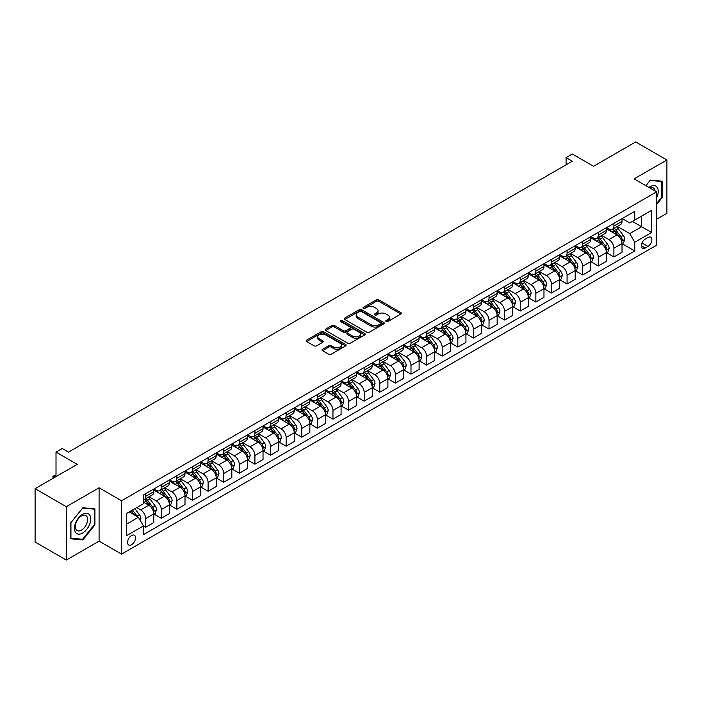 <?xml version="1.0" encoding="UTF-8"?>
<svg xmlns="http://www.w3.org/2000/svg" width="702" height="702" viewBox="0 0 702 702"><rect width="100%" height="100%" fill="white"/><g stroke="black" fill="none" stroke-linecap="round" stroke-linejoin="round"><path stroke-width="1.05" d="M386.118 321.534A1.211 0.702 0 0 0 387.837 321.534L400.86 314.022A1.737 1 0 0 0 401.368 313.311A1.737 1 0 0 0 400.86 312.601L378.799 299.868A1.737 1 0 0 0 376.351 299.868L363.329 307.388A1.211 0.702 0 0 0 362.969 307.88A1.211 0.702 0 0 0 363.329 308.371A1.211 0.702 0 0 0 365.04 308.371L366.725 307.406A5.546 3.203 0 0 1 374.57 307.406L376.412 308.468A5.546 3.203 0 0 1 378.036 310.732A5.546 3.203 0 0 1 376.412 312.995L374.719 313.969A1.211 0.702 0 0 0 374.368 314.461A1.211 0.702 0 0 0 374.719 314.952A1.211 0.702 0 0 0 376.439 314.952L378.124 313.987A5.546 3.203 0 0 1 385.968 313.987L387.802 315.04A5.546 3.203 0 0 1 389.435 317.313A5.546 3.203 0 0 1 387.802 319.577L386.118 320.542A1.211 0.702 0 0 0 385.767 321.042A1.211 0.702 0 0 0 386.118 321.534L386.118 320.542M131.555 544.734A5.651 3.264 120 0 0 135.249 539.759A5.651 3.264 120 0 0 134.38 535.231A5.651 3.264 120 0 0 131.555 535.512A5.651 3.264 120 0 0 127.861 540.487A5.651 3.264 120 0 0 128.729 545.015A5.651 3.264 120 0 0 131.555 544.734M322.543 349.254A1.737 1 0 0 0 322.034 349.965A1.737 1 0 0 0 322.543 350.675L328.729 354.247A1.737 1 0 0 0 331.186 354.247L345.647 345.893A1.737 1 0 0 0 346.156 345.191A1.737 1 0 0 0 345.647 344.48L323.587 331.748A1.737 1 0 0 0 321.13 331.748L306.669 340.093A1.737 1 0 0 0 306.16 340.803A1.737 1 0 0 0 306.669 341.505L314.145 345.823A1.737 1 0 0 0 316.602 345.823L322.788 342.251A1.737 1 0 0 0 323.297 341.541A1.737 1 0 0 0 322.788 340.839L319.077 338.697A4.633 2.676 0 0 1 317.725 336.802A4.633 2.676 0 0 1 320.586 334.327A4.633 2.676 0 0 1 325.64 334.907L340.163 343.296A4.633 2.676 0 0 1 341.523 345.191A4.633 2.676 0 0 1 338.654 347.657A4.633 2.676 0 0 1 333.608 347.078L331.186 345.682A1.737 1 0 0 0 328.729 345.682L322.543 349.254L322.543 350.675M656.598 219.261L666.9 213.311L666.9 159.968L635.687 141.944L593.541 166.277L572.314 154.019L566.075 157.625L572.314 161.223L68.498 452.106L62.259 448.499L56.011 452.106L56.011 476.614M66.313 506.712L66.313 560.056L99.087 541.137L99.087 487.785L66.313 506.712L35.1 488.689L77.238 464.355L56.011 452.106M99.087 487.785L121.569 500.763L656.598 191.865L656.598 245.209L121.569 554.106L121.569 500.763M666.9 159.968L634.125 178.887L656.598 191.865M366.848 332.239A1.737 1 0 0 0 369.296 332.239L383.766 323.885A1.737 1 0 0 0 384.266 323.183A1.737 1 0 0 0 383.766 322.472L361.705 309.74A1.737 1 0 0 0 359.248 309.74L344.787 318.085A1.737 1 0 0 0 344.278 318.796A1.737 1 0 0 0 344.787 319.498L366.848 332.239M341.04 321.797A1.211 0.702 0 0 1 342.278 321.972L364.68 334.907L350.245 343.243A1.737 1 0 0 1 347.788 343.243L325.728 330.502L325.728 329.089A1.737 1 0 0 0 325.219 329.8A1.737 1 0 0 0 325.728 330.502M325.728 329.089L331.923 325.517A1.737 1 0 0 1 334.371 325.517L343.313 330.686A1.737 1 0 0 0 345.77 330.686L349.877 328.308A1.737 1 0 0 0 350.386 327.606A1.737 1 0 0 0 349.877 326.895L340.558 321.516A1.211 0.702 0 0 1 340.207 321.025A1.211 0.702 0 0 1 340.953 320.375A1.211 0.702 0 0 1 342.278 320.524L364.707 333.476A1.737 1 0 0 1 365.215 334.187A1.737 1 0 0 1 364.707 334.889L364.707 333.476M66.313 560.056L35.1 542.032L35.1 488.689M647.981 237.495L645.235 239.084A5.476 3.159 120 0 0 641.663 243.91A5.476 3.159 120 0 0 642.497 248.297A5.476 3.159 120 0 0 645.235 248.025L647.981 246.437A5.476 3.159 120 0 0 651.561 241.611A5.476 3.159 120 0 0 650.719 237.223A5.476 3.159 120 0 0 647.981 237.495M622.2 218.576L629.755 222.938L634.748 220.051L634.748 211.328L143.419 494.998L143.419 503.72L126.562 513.452L126.562 535.652L143.419 525.921L143.419 534.643L634.748 250.974L634.748 242.251L629.755 233.608L617.339 226.439M634.748 220.051L651.605 210.319L651.605 232.52L634.748 242.251M99.087 541.137L121.569 554.106M566.075 157.625L566.075 164.83M632.379 221.42L641.619 226.755L641.619 216.084L651.605 210.319M629.755 233.608L641.619 226.755L651.605 232.52M126.562 524.122L138.426 517.269L129.186 511.933M143.419 525.991L145.665 527.29L145.665 518.567A7.064 4.08 -120 0 0 140.672 509.915L136.671 507.607M145.665 527.29L153.782 522.604L153.782 513.882A7.064 4.08 -120 0 0 148.789 505.229L143.419 502.132M153.966 514.066L161.276 518.278L161.276 509.555A7.064 4.08 -120 0 0 156.274 500.903L149.105 496.77M161.276 518.278L169.393 513.592L169.393 504.87A7.064 4.08 -120 0 0 164.391 496.217L153.782 490.093M169.577 505.054L176.878 509.266L176.878 500.544A7.064 4.08 -120 0 0 171.885 491.9L164.716 487.758M176.878 509.266L184.995 504.58L184.995 495.858A7.064 4.08 -120 0 0 180.002 487.214L169.393 481.081M185.188 496.042L192.488 500.263L192.488 491.54A7.064 4.08 -120 0 0 187.495 482.888L180.326 478.746M192.488 500.263L200.605 495.577L200.605 486.855A7.064 4.08 -120 0 0 195.612 478.202L184.995 472.069M200.79 487.03L208.099 491.251L208.099 482.528A7.064 4.08 -120 0 0 203.097 473.876L195.928 469.735M208.099 491.251L216.216 486.565L216.216 477.843A7.064 4.08 -120 0 0 211.214 469.19L200.605 463.066M216.4 478.018L223.701 482.239L223.701 473.517A7.064 4.08 -120 0 0 218.708 464.864L211.539 460.723M223.701 482.239L231.818 477.553L231.818 468.831A7.064 4.08 -120 0 0 226.825 460.179L216.216 454.054M232.011 469.006L239.312 473.227L239.312 464.505A7.064 4.08 -120 0 0 234.319 455.852L227.15 451.711M239.312 473.227L247.429 468.541L247.429 459.819A7.064 4.08 -120 0 0 242.436 451.167L231.818 445.042M247.613 459.994L254.923 464.215L254.923 455.493A7.064 4.08 -120 0 0 249.921 446.841L242.752 442.699M254.923 464.215L263.031 459.529L263.031 450.807A7.064 4.08 -120 0 0 258.038 442.155L247.429 436.03M263.224 450.982L270.524 455.203L270.524 446.481A7.064 4.08 -120 0 0 265.531 437.829L258.362 433.687M270.524 455.203L278.641 450.517L278.641 441.795A7.064 4.08 -120 0 0 273.648 433.143L263.031 427.018M278.826 441.979L286.135 446.191L286.135 437.469A7.064 4.08 -120 0 0 281.142 428.817L273.973 424.675M286.135 446.191L294.252 441.505L294.252 432.783A7.064 4.08 -120 0 0 289.259 424.131L278.641 418.006M294.436 432.967L301.746 437.179L301.746 428.457A7.064 4.08 -120 0 0 296.744 419.805L289.575 415.672M301.746 437.179L309.854 432.493L309.854 423.771A7.064 4.08 -120 0 0 304.861 415.119L294.252 408.994M310.047 423.955L317.348 428.167L317.348 419.445A7.064 4.08 -120 0 0 312.355 410.802L305.186 406.66M317.348 428.167L325.465 423.481L325.465 414.759A7.064 4.08 -120 0 0 320.472 406.116L309.854 399.982M325.649 414.943L332.959 419.155L332.959 410.433A7.064 4.08 -120 0 0 327.966 401.79L320.788 397.648M332.959 419.155L341.075 414.478L341.075 405.747A7.064 4.08 -120 0 0 336.082 397.104L325.465 390.97M341.26 405.931L348.569 410.152L348.569 401.43A7.064 4.08 -120 0 0 343.568 392.778L336.398 388.636M348.569 410.152L356.677 405.466L356.677 396.744A7.064 4.08 -120 0 0 351.684 388.092L341.075 381.958M356.87 396.92L364.171 401.14L364.171 392.418A7.064 4.08 -120 0 0 359.178 383.766L352.009 379.624M364.171 401.14L372.288 396.454L372.288 387.732A7.064 4.08 -120 0 0 367.295 379.08L356.677 372.955M372.472 387.908L379.782 392.128L379.782 383.406A7.064 4.08 -120 0 0 374.789 374.754L367.611 370.612M379.782 392.128L387.899 387.443L387.899 378.72A7.064 4.08 -120 0 0 382.906 370.068L372.288 363.943M388.083 378.896L395.384 383.116L395.384 374.394A7.064 4.08 -120 0 0 390.391 365.742L383.222 361.6M395.384 383.116L403.501 378.431L403.501 369.708A7.064 4.08 -120 0 0 398.508 361.056L387.899 354.931M403.694 369.884L410.995 374.105L410.995 365.382A7.064 4.08 -120 0 0 406.002 356.73L398.833 352.588M410.995 374.105L419.112 369.419L419.112 360.696A7.064 4.08 -120 0 0 414.119 352.044L403.501 345.919M419.296 360.881L426.605 365.093L426.605 356.37A7.064 4.08 -120 0 0 421.612 347.718L414.434 343.576M426.605 365.093L434.722 360.407L434.722 351.684A7.064 4.08 -120 0 0 429.729 343.032L419.112 336.907M434.907 351.869L442.207 356.081L442.207 347.358A7.064 4.08 -120 0 0 437.214 338.706L430.045 334.573M442.207 356.081L450.324 351.395L450.324 342.673A7.064 4.08 -120 0 0 445.331 334.02L434.722 327.895M450.517 342.857L457.818 347.069L457.818 338.346A7.064 4.08 -120 0 0 452.825 329.694L445.656 325.561M457.818 347.069L465.935 342.383L465.935 333.661A7.064 4.08 -120 0 0 460.942 325.008L450.324 318.883M466.119 333.845L473.429 338.057L473.429 329.335A7.064 4.08 -120 0 0 468.436 320.691L461.258 316.549M473.429 338.057L481.546 333.371L481.546 324.649A7.064 4.08 -120 0 0 476.553 316.005L465.935 309.872M481.73 324.833L489.031 329.054L489.031 320.323A7.064 4.08 -120 0 0 484.038 311.679L476.869 307.537M489.031 329.054L497.148 324.368L497.148 315.637A7.064 4.08 -120 0 0 492.155 306.993L481.546 300.86M497.341 315.821L504.641 320.042L504.641 311.319A7.064 4.08 -120 0 0 499.648 302.667L492.479 298.525M504.641 320.042L512.758 315.356L512.758 306.634A7.064 4.08 -120 0 0 507.765 297.981L497.148 291.848M512.943 306.809L520.252 311.03L520.252 302.308A7.064 4.08 -120 0 0 515.259 293.655L508.081 289.514M520.252 311.03L528.369 306.344L528.369 297.622A7.064 4.08 -120 0 0 523.367 288.97L512.758 282.845M528.553 297.797L535.854 302.018L535.854 293.296A7.064 4.08 -120 0 0 530.861 284.643L523.692 280.502M535.854 302.018L543.971 297.332L543.971 288.61A7.064 4.08 -120 0 0 538.978 279.958L528.369 273.833M544.164 288.785L551.465 293.006L551.465 284.284A7.064 4.08 -120 0 0 546.472 275.632L539.303 271.49M551.465 293.006L559.582 288.32L559.582 279.598A7.064 4.08 -120 0 0 554.589 270.946L543.971 264.821M559.766 279.773L567.076 283.994L567.076 275.272A7.064 4.08 -120 0 0 562.083 266.62L554.905 262.478M567.076 283.994L575.192 279.308L575.192 270.586A7.064 4.08 -120 0 0 570.191 261.934L559.582 255.809M575.377 270.77L582.678 274.982L582.678 266.26A7.064 4.08 -120 0 0 577.685 257.608L570.515 253.466M582.678 274.982L590.794 270.296L590.794 261.574A7.064 4.08 -120 0 0 585.801 252.922L575.192 246.797M590.987 261.758L598.288 265.97L598.288 257.248A7.064 4.08 -120 0 0 593.295 248.596L586.126 244.463M598.288 265.97L606.405 261.284L606.405 252.562A7.064 4.08 -120 0 0 601.412 243.91L590.794 237.785M606.589 252.746L613.899 256.958L613.899 248.236A7.064 4.08 -120 0 0 608.906 239.584L601.728 235.451M613.899 256.958L622.016 252.272L622.016 243.55A7.064 4.08 -120 0 0 617.014 234.898L606.405 228.773M606.589 227.588L608.906 228.922A7.064 4.08 -120 0 0 612.434 229.264A7.064 4.08 -120 0 0 613.899 226.035L613.899 223.368M590.987 236.592L593.295 237.925A7.064 4.08 -120 0 0 596.823 238.276A7.064 4.08 -120 0 0 598.288 235.047L598.288 232.38M575.377 245.603L577.685 246.937A7.064 4.08 -120 0 0 581.221 247.288A7.064 4.08 -120 0 0 582.678 244.059L582.678 241.391M559.766 254.615L562.083 255.949A7.064 4.08 -120 0 0 565.61 256.3A7.064 4.08 -120 0 0 567.076 253.071L567.076 250.403M544.164 263.627L546.472 264.961A7.064 4.08 -120 0 0 549.999 265.312A7.064 4.08 -120 0 0 551.465 262.083L551.465 259.415M528.553 272.639L530.861 273.973A7.064 4.08 -120 0 0 534.397 274.324A7.064 4.08 -120 0 0 535.854 271.086L535.854 268.418M512.943 281.651L515.259 282.985A7.064 4.08 -120 0 0 518.787 283.336A7.064 4.08 -120 0 0 520.252 280.098L520.252 277.43M497.341 290.663L499.648 291.997A7.064 4.08 -120 0 0 503.176 292.348A7.064 4.08 -120 0 0 504.641 289.11L504.641 286.442M481.73 299.675L484.038 301.009A7.064 4.08 -120 0 0 487.574 301.36A7.064 4.08 -120 0 0 489.031 298.122L489.031 295.454M466.119 308.687L468.436 310.021A7.064 4.08 -120 0 0 471.963 310.372A7.064 4.08 -120 0 0 473.429 307.134L473.429 304.466M450.517 317.699L452.825 319.033A7.064 4.08 -120 0 0 456.353 319.375A7.064 4.08 -120 0 0 457.818 316.146L457.818 313.478M434.907 326.702L437.214 328.036A7.064 4.08 -120 0 0 440.751 328.387A7.064 4.08 -120 0 0 442.207 325.158L442.207 322.49M419.296 335.714L421.612 337.048A7.064 4.08 -120 0 0 425.14 337.399A7.064 4.08 -120 0 0 426.605 334.17L426.605 331.502M403.694 344.726L406.002 346.06A7.064 4.08 -120 0 0 409.529 346.411A7.064 4.08 -120 0 0 410.995 343.181L410.995 340.514M388.083 353.738L390.391 355.072A7.064 4.08 -120 0 0 393.927 355.423A7.064 4.08 -120 0 0 395.384 352.193L395.384 349.526M372.472 362.75L374.789 364.084A7.064 4.08 -120 0 0 378.317 364.435A7.064 4.08 -120 0 0 379.782 361.197L379.782 358.529M356.87 371.762L359.178 373.095A7.064 4.08 -120 0 0 362.706 373.446A7.064 4.08 -120 0 0 364.171 370.208L364.171 367.541M341.26 380.774L343.568 382.107A7.064 4.08 -120 0 0 347.104 382.458A7.064 4.08 -120 0 0 348.569 379.22L348.569 376.553M325.649 389.785L327.966 391.119A7.064 4.08 -120 0 0 331.493 391.47A7.064 4.08 -120 0 0 332.959 388.232L332.959 385.565M310.047 398.797L312.355 400.131A7.064 4.08 -120 0 0 315.891 400.482A7.064 4.08 -120 0 0 317.348 397.244L317.348 394.577M294.436 407.809L296.744 409.143A7.064 4.08 -120 0 0 300.28 409.485A7.064 4.08 -120 0 0 301.746 406.256L301.746 403.589M278.826 416.812L281.142 418.146A7.064 4.08 -120 0 0 284.67 418.497A7.064 4.08 -120 0 0 286.135 415.268L286.135 412.6M263.224 425.824L265.531 427.158A7.064 4.08 -120 0 0 269.068 427.509A7.064 4.08 -120 0 0 270.524 424.28L270.524 421.612M247.613 434.836L249.921 436.17A7.064 4.08 -120 0 0 253.457 436.521A7.064 4.08 -120 0 0 254.923 433.292L254.923 430.624M232.011 443.848L234.319 445.182A7.064 4.08 -120 0 0 237.846 445.533A7.064 4.08 -120 0 0 239.312 442.304L239.312 439.636M216.4 452.86L218.708 454.194A7.064 4.08 -120 0 0 222.244 454.545A7.064 4.08 -120 0 0 223.701 451.307L223.701 448.639M200.79 461.872L203.097 463.206A7.064 4.08 -120 0 0 206.634 463.557A7.064 4.08 -120 0 0 208.099 460.319L208.099 457.651M185.188 470.884L187.495 472.218A7.064 4.08 -120 0 0 191.023 472.569A7.064 4.08 -120 0 0 192.488 469.331L192.488 466.663M169.577 479.896L171.885 481.23A7.064 4.08 -120 0 0 175.421 481.581A7.064 4.08 -120 0 0 176.878 478.343L176.878 475.675M153.966 488.908L156.274 490.242A7.064 4.08 -120 0 0 159.81 490.584A7.064 4.08 -120 0 0 161.276 487.355L161.276 484.687M622.2 243.734L634.748 250.974M612.434 229.264L620.55 224.579A7.064 4.08 -120 0 0 622.016 221.349L622.016 218.682M596.823 238.276L604.94 233.59A7.064 4.08 -120 0 0 606.405 230.361L606.405 227.694M581.221 247.288L589.338 242.602A7.064 4.08 -120 0 0 590.794 239.373L590.794 236.706M565.61 256.3L573.727 251.614A7.064 4.08 -120 0 0 575.192 248.385L575.192 245.718M549.999 265.312L558.116 260.626A7.064 4.08 -120 0 0 559.582 257.397L559.582 254.729M534.397 274.324L542.514 269.638A7.064 4.08 -120 0 0 543.971 266.4L543.971 263.733M518.787 283.336L526.904 278.65A7.064 4.08 -120 0 0 528.369 275.412L528.369 272.745M503.176 292.348L511.293 287.662A7.064 4.08 -120 0 0 512.758 284.424L512.758 281.756M487.574 301.36L495.691 296.674A7.064 4.08 -120 0 0 497.148 293.436L497.148 290.768M471.963 310.372L480.08 305.686A7.064 4.08 -120 0 0 481.546 302.448L481.546 299.78M456.353 319.375L464.47 314.689A7.064 4.08 -120 0 0 465.935 311.46L465.935 308.792M440.751 328.387L448.868 323.701A7.064 4.08 -120 0 0 450.324 320.472L450.324 317.804M425.14 337.399L433.257 332.713A7.064 4.08 -120 0 0 434.722 329.484L434.722 326.816M409.529 346.411L417.646 341.725A7.064 4.08 -120 0 0 419.112 338.496L419.112 335.828M393.927 355.423L402.044 350.737A7.064 4.08 -120 0 0 403.501 347.508L403.501 344.84M378.317 364.435L386.433 359.749A7.064 4.08 -120 0 0 387.899 356.511L387.899 353.843M362.706 373.446L370.823 368.761A7.064 4.08 -120 0 0 372.288 365.523L372.288 362.855M347.104 382.458L355.221 377.773A7.064 4.08 -120 0 0 356.677 374.535L356.677 371.867M331.493 391.47L339.61 386.784A7.064 4.08 -120 0 0 341.075 383.546L341.075 380.879M315.891 400.482L323.999 395.796A7.064 4.08 -120 0 0 325.465 392.558L325.465 389.891M300.28 409.485L308.397 404.8A7.064 4.08 -120 0 0 309.854 401.57L309.854 398.903M284.67 418.497L292.787 413.811A7.064 4.08 -120 0 0 294.252 410.582L294.252 407.915M269.068 427.509L277.176 422.823A7.064 4.08 -120 0 0 278.641 419.594L278.641 416.927M253.457 436.521L261.574 431.835A7.064 4.08 -120 0 0 263.031 428.606L263.031 425.938M237.846 445.533L245.963 440.847A7.064 4.08 -120 0 0 247.429 437.618L247.429 434.95M222.244 454.545L230.353 449.859A7.064 4.08 -120 0 0 231.818 446.621L231.818 443.954M206.634 463.557L214.751 458.871A7.064 4.08 -120 0 0 216.216 455.633L216.216 452.966M191.023 472.569L199.14 467.883A7.064 4.08 -120 0 0 200.605 464.645L200.605 461.977M175.421 481.581L183.538 476.895A7.064 4.08 -120 0 0 184.995 473.657L184.995 470.989M159.81 490.584L167.927 485.898A7.064 4.08 -120 0 0 169.393 482.669L169.393 480.001M143.419 499.885A7.064 4.08 -120 0 0 144.2 499.596L152.316 494.91A7.064 4.08 -120 0 0 153.782 491.681L153.782 489.013M144.2 499.596A7.064 4.08 -120 0 0 145.665 496.367L145.665 493.699M138.426 517.269L143.419 525.921M656.598 204.493L662.407 197.271L662.407 181.204L650.359 180.124L645.893 185.679M70.814 538.82L82.862 539.899L94.91 524.912L94.91 508.845L82.862 507.765L70.814 522.753L70.814 538.82M661.784 196.902L662.407 197.271M94.287 524.543L94.91 524.912M81.59 539.162L82.862 539.899M386.609 321.709L387.802 321.016A5.546 3.203 0 0 0 389.435 318.752L389.435 317.313M378.036 310.732L378.036 312.171A5.546 3.203 0 0 1 376.412 314.435L375.21 315.128M400.86 312.601L400.86 314.022L378.799 301.307A1.737 1 0 0 0 376.351 301.307L363.812 308.547M383.74 323.903L361.705 311.179A1.737 1 0 0 0 359.248 311.179L344.814 319.515M380.695 323.675A1.211 0.702 0 0 0 381.054 323.183A1.211 0.702 0 0 0 380.695 322.683L361.337 311.504A1.211 0.702 0 0 0 359.617 311.504L357.844 312.53A5.546 3.203 0 0 0 356.212 314.794A5.546 3.203 0 0 0 357.844 317.058L371.077 324.701A5.546 3.203 0 0 0 378.922 324.701L380.695 323.675L380.695 325.123A1.211 0.702 0 0 0 381.054 324.622L381.054 323.183M356.212 314.794L356.212 316.242A5.546 3.203 0 0 0 357.844 318.506L357.844 317.058M380.695 325.123L378.922 326.14A5.546 3.203 0 0 1 371.077 326.14L357.844 318.506M325.754 330.519L331.923 326.957L331.923 325.517M350.386 327.606L350.386 329.045A1.737 1 0 0 1 349.877 329.756L345.77 332.125A1.737 1 0 0 1 343.313 332.125L334.371 326.957A1.737 1 0 0 0 331.923 326.957M352.597 336.039A4.633 2.676 0 0 0 357.651 336.627A4.633 2.676 0 0 0 360.512 334.152A4.633 2.676 0 0 0 359.161 332.257L354.045 329.299A1.737 1 0 0 0 351.588 329.299L347.481 331.669A1.737 1 0 0 0 346.972 332.379A1.737 1 0 0 0 347.481 333.09L352.597 336.039L352.597 337.486A4.633 2.676 0 0 0 357.651 338.066A4.633 2.676 0 0 0 360.512 335.591L360.512 334.152M346.972 332.379L346.972 333.819A1.737 1 0 0 0 347.481 334.529L347.481 333.09M352.597 337.486L347.481 334.529M341.523 345.191L341.523 346.63A4.633 2.676 0 0 1 338.654 349.105A4.633 2.676 0 0 1 333.608 348.525L331.186 347.121A1.737 1 0 0 0 328.729 347.121L322.569 350.684M317.725 336.802L317.725 338.241A4.633 2.676 0 0 0 319.077 340.137L319.077 338.697M322.762 342.269L319.077 340.137M345.621 345.91L323.587 333.187A1.737 1 0 0 0 321.13 333.187L306.695 341.523L306.669 340.093M622.016 243.84L623.508 242.98L624.762 239.373A4.677 2.703 -120 0 0 623.262 235.389L618.164 228.58A13.505 7.801 -120 0 0 616.689 226.807M611.617 231.783A13.505 7.801 -120 0 0 608.853 228.887M621.586 240.979L622.235 239.575A4.677 2.703 -120 0 0 620.893 236.758L615.794 229.949A13.505 7.801 -120 0 0 614.32 228.176M613.057 228.905A11.214 6.476 60 0 1 614.899 231.002L619.217 236.758M612.82 229.045A13.505 7.801 60 0 1 614.294 230.809L617.681 235.337M606.405 252.852L607.906 251.983L609.152 248.385A4.677 2.703 -120 0 0 607.66 244.401L602.553 237.583A13.505 7.801 -120 0 0 601.079 235.819M596.007 240.795A13.505 7.801 -120 0 0 593.243 237.899M605.975 249.982L606.625 248.578A4.677 2.703 -120 0 0 605.282 245.77L600.184 238.961A13.505 7.801 -120 0 0 598.709 237.188M597.455 237.917A11.214 6.476 60 0 1 599.297 240.014L603.615 245.77M597.209 238.057A13.505 7.801 60 0 1 598.683 239.821L602.079 244.349M590.794 261.864L592.295 260.995L593.541 257.397A4.677 2.703 -120 0 0 592.049 253.404L586.951 246.595A13.505 7.801 -120 0 0 585.477 244.831M580.396 249.807A13.505 7.801 -120 0 0 577.632 246.911M590.373 258.994L591.014 257.59A4.677 2.703 -120 0 0 589.68 254.782L584.573 247.964A13.505 7.801 -120 0 0 583.099 246.2M581.844 246.928A11.214 6.476 60 0 1 583.687 249.017L588.004 254.782M581.607 247.069A13.505 7.801 60 0 1 583.081 248.833L586.468 253.361M575.192 270.875L576.684 270.007L577.939 266.4A4.677 2.703 -120 0 0 576.439 262.416L571.34 255.607A13.505 7.801 -120 0 0 569.866 253.843M564.794 258.819A13.505 7.801 -120 0 0 562.03 255.923M574.762 268.006L575.412 266.602A4.677 2.703 -120 0 0 574.069 263.785L568.971 256.976A13.505 7.801 -120 0 0 567.497 255.212M566.233 255.94A11.214 6.476 60 0 1 568.076 258.029L572.393 263.794M565.996 256.081A13.505 7.801 60 0 1 567.47 257.845L570.858 262.373M559.582 279.887L561.082 279.019L562.328 275.412A4.677 2.703 -120 0 0 560.837 271.428L555.73 264.619A13.505 7.801 -120 0 0 554.255 262.855M549.183 267.831A13.505 7.801 -120 0 0 546.419 264.935M559.152 277.018L559.801 275.614A4.677 2.703 -120 0 0 558.459 272.797L553.36 265.988A13.505 7.801 -120 0 0 551.886 264.224M550.631 264.952A11.214 6.476 60 0 1 552.474 267.041L556.791 272.806M550.386 265.093A13.505 7.801 60 0 1 551.86 266.857L555.256 271.384M656.598 197.92A11.478 6.625 120 0 0 657.133 187.302A11.478 6.625 120 0 0 648.938 187.443M655.063 190.979A8.687 5.019 120 0 0 654.29 188.768A8.687 5.019 120 0 0 653.316 187.864A8.687 5.019 120 0 0 649.736 187.908M650.078 180.467L661.784 181.52L661.784 197.086L656.598 203.536M661.003 181.072L661.784 181.52M645.91 185.697L650.105 180.484M82.608 514.312A11.478 6.625 120 0 0 74.491 528.369A11.478 6.625 120 0 0 82.608 533.055A11.478 6.625 120 0 0 90.725 518.997A11.478 6.625 120 0 0 82.608 514.312M81.476 515.935A8.687 5.019 120 0 0 75.798 523.595A8.687 5.019 120 0 0 77.123 530.554A8.687 5.019 120 0 0 81.476 530.124A8.687 5.019 120 0 0 87.145 522.472A8.687 5.019 120 0 0 85.819 515.505A8.687 5.019 120 0 0 81.476 515.935M94.287 524.727L82.608 539.25L70.937 538.215L70.937 522.648L82.608 508.125L94.287 509.161L94.287 524.727M93.506 508.713L94.287 509.161M543.971 288.899L545.472 288.031L546.718 284.424A4.677 2.703 -120 0 0 545.226 280.44L540.128 273.631A13.505 7.801 -120 0 0 538.653 271.867M533.581 276.842A13.505 7.801 -120 0 0 530.809 273.947M543.55 286.03L544.19 284.626A4.677 2.703 -120 0 0 542.857 281.809L537.75 275A13.505 7.801 -120 0 0 536.275 273.236M535.021 273.964A11.214 6.476 60 0 1 536.863 276.053L541.181 281.818M534.784 274.105A13.505 7.801 60 0 1 536.258 275.868L539.645 280.396M528.369 297.911L529.861 297.043L531.116 293.436A4.677 2.703 -120 0 0 529.615 289.452L524.517 282.643A13.505 7.801 -120 0 0 523.043 280.879M517.971 285.846A13.505 7.801 -120 0 0 515.207 282.959M527.939 295.042L528.588 293.638A4.677 2.703 -120 0 0 527.246 290.821L522.148 284.012A13.505 7.801 -120 0 0 520.673 282.248M519.41 282.976A11.214 6.476 60 0 1 521.253 285.065L525.57 290.83M519.173 283.108A13.505 7.801 60 0 1 520.647 284.88L524.034 289.408M512.758 306.914L514.259 306.054L515.505 302.448A4.677 2.703 -120 0 0 514.013 298.464L508.906 291.655A13.505 7.801 -120 0 0 507.432 289.891M502.36 294.858A13.505 7.801 -120 0 0 499.596 291.962M512.328 304.054L512.978 302.65A4.677 2.703 -120 0 0 511.635 299.833L506.537 293.024A13.505 7.801 -120 0 0 505.063 291.26M503.808 291.979A11.214 6.476 60 0 1 505.651 294.077L509.968 299.842M503.562 292.12A13.505 7.801 60 0 1 505.036 293.892L508.432 298.42M497.148 315.926L498.648 315.066L499.894 311.46A4.677 2.703 -120 0 0 498.402 307.476L493.304 300.667A13.505 7.801 -120 0 0 491.83 298.903M486.758 303.869A13.505 7.801 -120 0 0 483.985 300.974M496.726 313.066L497.367 311.662A4.677 2.703 -120 0 0 496.033 308.845L490.926 302.035A13.505 7.801 -120 0 0 489.452 300.272M488.197 300.991A11.214 6.476 60 0 1 490.04 303.088L494.357 308.854M487.96 301.132A13.505 7.801 60 0 1 489.434 302.895L492.822 307.423M481.546 324.938L483.037 324.078L484.292 320.472A4.677 2.703 -120 0 0 482.792 316.488L477.693 309.679A13.505 7.801 -120 0 0 476.219 307.906M471.147 312.881A13.505 7.801 -120 0 0 468.383 309.986M481.116 322.078L481.765 320.674A4.677 2.703 -120 0 0 480.422 317.857L475.324 311.047A13.505 7.801 -120 0 0 473.85 309.284M472.595 310.003A11.214 6.476 60 0 1 474.429 312.1L478.746 317.866M472.349 310.144A13.505 7.801 60 0 1 473.824 311.907L477.22 316.435M465.935 333.95L467.435 333.09L468.682 329.484A4.677 2.703 -120 0 0 467.19 325.5L462.083 318.69A13.505 7.801 -120 0 0 460.609 316.918M455.537 321.893A13.505 7.801 -120 0 0 452.772 318.998M465.505 331.09L466.154 329.677A4.677 2.703 -120 0 0 464.812 326.869L459.713 320.059A13.505 7.801 -120 0 0 458.239 318.287M456.984 319.015A11.214 6.476 60 0 1 458.827 321.112L463.144 326.869M456.739 319.156A13.505 7.801 60 0 1 458.213 320.919L461.609 325.447M450.324 342.962L451.825 342.093L453.071 338.496A4.677 2.703 -120 0 0 451.579 334.512L446.481 327.694A13.505 7.801 -120 0 0 445.007 325.93M439.935 330.905A13.505 7.801 -120 0 0 437.162 328.01M449.903 340.093L450.544 338.689A4.677 2.703 -120 0 0 449.21 335.881L444.103 329.071A13.505 7.801 -120 0 0 442.629 327.299M441.374 328.027A11.214 6.476 60 0 1 443.216 330.124L447.534 335.881M441.137 328.167A13.505 7.801 60 0 1 442.611 329.931L445.998 334.459M434.722 351.974L436.214 351.105L437.469 347.508A4.677 2.703 -120 0 0 435.977 343.515L430.87 336.706A13.505 7.801 -120 0 0 429.396 334.942M424.324 339.917A13.505 7.801 -120 0 0 421.56 337.021M434.292 349.105L434.942 347.701A4.677 2.703 -120 0 0 433.599 344.893L428.501 338.074A13.505 7.801 -120 0 0 427.027 336.311M425.772 337.039A11.214 6.476 60 0 1 427.606 339.127L431.923 344.893M425.526 337.179A13.505 7.801 60 0 1 427 338.943L430.396 343.471M419.112 360.986L420.612 360.117L421.858 356.511A4.677 2.703 -120 0 0 420.366 352.527L415.259 345.717A13.505 7.801 -120 0 0 413.785 343.954M408.713 348.929A13.505 7.801 -120 0 0 405.949 346.033M418.682 358.117L419.331 356.713A4.677 2.703 -120 0 0 417.997 353.896L412.89 347.086A13.505 7.801 -120 0 0 411.416 345.323M410.161 346.051A11.214 6.476 60 0 1 412.004 348.139L416.321 353.905M409.915 346.191A13.505 7.801 60 0 1 411.39 347.955L414.785 352.483M403.501 369.998L405.001 369.129L406.247 365.523A4.677 2.703 -120 0 0 404.756 361.539L399.657 354.729A13.505 7.801 -120 0 0 398.183 352.966M393.111 357.941A13.505 7.801 -120 0 0 390.338 355.045M403.08 367.128L403.72 365.724A4.677 2.703 -120 0 0 402.386 362.908L397.279 356.098A13.505 7.801 -120 0 0 395.805 354.334M394.55 355.063A11.214 6.476 60 0 1 396.393 357.151L400.71 362.916M394.313 355.203A13.505 7.801 60 0 1 395.788 356.967L399.175 361.495M387.899 379.01L389.391 378.141L390.645 374.535A4.677 2.703 -120 0 0 389.154 370.551L384.047 363.741A13.505 7.801 -120 0 0 382.572 361.978M377.5 366.944A13.505 7.801 -120 0 0 374.736 364.057M387.469 376.14L388.118 374.736A4.677 2.703 -120 0 0 386.776 371.92L381.677 365.11A13.505 7.801 -120 0 0 380.203 363.346M378.948 364.075A11.214 6.476 60 0 1 380.782 366.163L385.1 371.928M378.703 364.215A13.505 7.801 60 0 1 380.177 365.979L383.573 370.507M372.288 388.022L373.789 387.153L375.035 383.546A4.677 2.703 -120 0 0 373.543 379.563L368.436 372.753A13.505 7.801 -120 0 0 366.97 370.989M361.89 375.956A13.505 7.801 -120 0 0 359.126 373.069M371.858 385.152L372.508 383.748A4.677 2.703 -120 0 0 371.174 380.932L366.067 374.122A13.505 7.801 -120 0 0 364.592 372.358M363.338 373.087A11.214 6.476 60 0 1 365.18 375.175L369.498 380.94M363.092 373.218A13.505 7.801 60 0 1 364.566 374.991L367.962 379.519M356.677 397.025L358.178 396.165L359.424 392.558A4.677 2.703 -120 0 0 357.932 388.575L352.834 381.765A13.505 7.801 -120 0 0 351.36 380.001M346.288 384.968A13.505 7.801 -120 0 0 343.515 382.072M356.256 394.164L356.906 392.76A4.677 2.703 -120 0 0 355.563 389.943L350.456 383.134A13.505 7.801 -120 0 0 348.991 381.37M347.727 382.09A11.214 6.476 60 0 1 349.57 384.187L353.887 389.952M347.49 382.23A13.505 7.801 60 0 1 348.964 384.003L352.351 388.522M341.075 406.037L342.576 405.177L343.822 401.57A4.677 2.703 -120 0 0 342.33 397.586L337.223 390.777A13.505 7.801 -120 0 0 335.749 389.013M330.677 393.98A13.505 7.801 -120 0 0 327.913 391.084M340.645 403.176L341.295 401.772A4.677 2.703 -120 0 0 339.952 398.955L334.854 392.146A13.505 7.801 -120 0 0 333.38 390.382M332.125 391.102A11.214 6.476 60 0 1 333.959 393.199L338.276 398.964M331.879 391.242A13.505 7.801 60 0 1 333.353 393.006L336.749 397.534M325.465 415.049L326.965 414.189L328.211 410.582A4.677 2.703 -120 0 0 326.72 406.598L321.621 399.789A13.505 7.801 -120 0 0 320.147 398.016M315.066 402.992A13.505 7.801 -120 0 0 312.302 400.096M325.044 412.188L325.684 410.784A4.677 2.703 -120 0 0 324.35 407.967L319.243 401.158A13.505 7.801 -120 0 0 317.769 399.394M316.514 400.114A11.214 6.476 60 0 1 318.357 402.211L322.674 407.976M316.269 400.254A13.505 7.801 60 0 1 317.743 402.018L321.139 406.546M309.854 424.061L311.355 423.201L312.601 419.594A4.677 2.703 -120 0 0 311.109 415.61L306.011 408.801A13.505 7.801 -120 0 0 304.536 407.028M299.464 412.004A13.505 7.801 -120 0 0 296.7 409.108M309.433 421.191L310.082 419.787A4.677 2.703 -120 0 0 308.74 416.979L303.641 410.17A13.505 7.801 -120 0 0 302.167 408.397M300.904 409.126A11.214 6.476 60 0 1 302.746 411.223L307.064 416.979M300.667 409.266A13.505 7.801 60 0 1 302.141 411.03L305.528 415.558M294.252 433.073L295.753 432.204L296.999 428.606A4.677 2.703 -120 0 0 295.507 424.622L290.4 417.804A13.505 7.801 -120 0 0 288.926 416.04M283.854 421.016A13.505 7.801 -120 0 0 281.09 418.12M293.822 430.203L294.471 428.799A4.677 2.703 -120 0 0 293.129 425.991L288.031 419.182A13.505 7.801 -120 0 0 286.556 417.409M285.302 418.138A11.214 6.476 60 0 1 287.136 420.235L291.453 425.991M285.056 418.278A13.505 7.801 60 0 1 286.53 420.042L289.926 424.57M278.641 442.084L280.142 441.216L281.388 437.618A4.677 2.703 -120 0 0 279.896 433.625L274.798 426.816A13.505 7.801 -120 0 0 273.324 425.052M268.243 430.028A13.505 7.801 -120 0 0 265.479 427.132M278.22 439.215L278.861 437.811A4.677 2.703 -120 0 0 277.527 435.003L272.42 428.185A13.505 7.801 -120 0 0 270.946 426.421M269.691 427.149A11.214 6.476 60 0 1 271.534 429.238L275.851 435.003M269.445 427.29A13.505 7.801 60 0 1 270.919 429.054L274.315 433.582M263.031 451.096L264.531 450.228L265.777 446.621A4.677 2.703 -120 0 0 264.285 442.637L259.187 435.828A13.505 7.801 -120 0 0 257.713 434.064M252.641 439.04A13.505 7.801 -120 0 0 249.877 436.144M262.609 448.227L263.259 446.823A4.677 2.703 -120 0 0 261.916 444.006L256.818 437.197A13.505 7.801 -120 0 0 255.344 435.433M254.08 436.161A11.214 6.476 60 0 1 255.923 438.25L260.24 444.015M253.843 436.302A13.505 7.801 60 0 1 255.317 438.066L258.705 442.593M247.429 460.108L248.929 459.24L250.175 455.633A4.677 2.703 -120 0 0 248.683 451.649L243.576 444.84A13.505 7.801 -120 0 0 242.102 443.076M237.03 448.051A13.505 7.801 -120 0 0 234.266 445.156M246.999 457.239L247.648 455.835A4.677 2.703 -120 0 0 246.305 453.018L241.207 446.209A13.505 7.801 -120 0 0 239.733 444.445M238.478 445.173A11.214 6.476 60 0 1 240.312 447.262L244.629 453.027M238.232 445.314A13.505 7.801 60 0 1 239.707 447.077L243.103 451.605M231.818 469.12L233.318 468.252L234.565 464.645A4.677 2.703 -120 0 0 233.073 460.661L227.975 453.852A13.505 7.801 -120 0 0 226.5 452.088M221.42 457.055A13.505 7.801 -120 0 0 218.655 454.168M231.397 466.251L232.037 464.847A4.677 2.703 -120 0 0 230.704 462.03L225.596 455.221A13.505 7.801 -120 0 0 224.122 453.457M222.867 454.185A11.214 6.476 60 0 1 224.71 456.274L229.027 462.039M222.631 454.326A13.505 7.801 60 0 1 224.096 456.089L227.492 460.617M216.216 478.123L217.708 477.263L218.963 473.657A4.677 2.703 -120 0 0 217.462 469.673L212.364 462.864A13.505 7.801 -120 0 0 210.89 461.1M205.818 466.067A13.505 7.801 -120 0 0 203.053 463.18M215.786 475.263L216.435 473.859A4.677 2.703 -120 0 0 215.093 471.042L209.995 464.233A13.505 7.801 -120 0 0 208.52 462.469M207.257 463.197A11.214 6.476 60 0 1 209.099 465.286L213.417 471.051M207.02 463.329A13.505 7.801 60 0 1 208.494 465.101L211.881 469.629M200.605 487.135L202.106 486.275L203.352 482.669A4.677 2.703 -120 0 0 201.86 478.685L196.753 471.876A13.505 7.801 -120 0 0 195.279 470.112M190.207 475.078A13.505 7.801 -120 0 0 187.443 472.183M200.175 484.275L200.825 482.871A4.677 2.703 -120 0 0 199.482 480.054L194.384 473.245A13.505 7.801 -120 0 0 192.91 471.481M191.655 472.2A11.214 6.476 60 0 1 193.489 474.298L197.806 480.063M191.409 472.341A13.505 7.801 60 0 1 192.883 474.104L196.279 478.632M184.995 496.147L186.495 495.287L187.741 491.681A4.677 2.703 -120 0 0 186.249 487.697L181.151 480.888A13.505 7.801 -120 0 0 179.677 479.124M174.596 484.09A13.505 7.801 -120 0 0 171.832 481.195M184.573 493.287L185.214 491.883A4.677 2.703 -120 0 0 183.88 489.066L178.773 482.256A13.505 7.801 -120 0 0 177.299 480.493M176.044 481.212A11.214 6.476 60 0 1 177.887 483.309L182.204 489.075M175.807 481.353A13.505 7.801 60 0 1 177.281 483.116L180.668 487.644M169.393 505.159L170.884 504.299L172.139 500.693A4.677 2.703 -120 0 0 170.639 496.709L165.54 489.899A13.505 7.801 -120 0 0 164.066 488.127M158.994 493.102A13.505 7.801 -120 0 0 156.23 490.207M168.963 502.299L169.612 500.895A4.677 2.703 -120 0 0 168.269 498.078L163.171 491.268A13.505 7.801 -120 0 0 161.697 489.505M160.433 490.224A11.214 6.476 60 0 1 162.276 492.321L166.593 498.078M160.196 490.365A13.505 7.801 60 0 1 161.671 492.128L165.058 496.656M153.782 514.171L155.282 513.311L156.528 509.705A4.677 2.703 -120 0 0 155.037 505.721L149.93 498.911A13.505 7.801 -120 0 0 148.455 497.139M153.352 511.302L154.001 509.898A4.677 2.703 -120 0 0 152.659 507.09L147.56 500.28A13.505 7.801 -120 0 0 146.086 498.508M144.831 499.236A11.214 6.476 60 0 1 146.665 501.333L150.983 507.09M144.586 499.376A13.505 7.801 60 0 1 146.06 501.14L149.456 505.668M140.295 520.515L140.918 518.717A4.677 2.703 -120 0 0 139.426 514.733L134.872 508.652M137.478 516.725A4.677 2.703 -120 0 0 137.057 516.102L132.502 510.021M131.327 510.696L134.6 515.066M131.002 510.889L133.775 514.592M56.011 475.245L53.58 476.649L54.765 477.334M53.062 478.316L52.896 476.254L56.011 475.035M52.896 476.254L53.58 476.649L53.58 478.018M140.672 509.915L148.789 505.229M156.274 500.903L164.391 496.217M171.885 491.9L180.002 487.214M187.495 482.888L195.612 478.202M203.097 473.876L211.214 469.19M218.708 464.864L226.825 460.179M234.319 455.852L242.436 451.167M249.921 446.841L258.038 442.155M265.531 437.829L273.648 433.143M281.142 428.817L289.259 424.131M296.744 419.805L304.861 415.119M312.355 410.802L320.472 406.116M327.966 401.79L336.082 397.104M343.568 392.778L351.684 388.092M359.178 383.766L367.295 379.08M374.789 374.754L382.906 370.068M390.391 365.742L398.508 361.056M406.002 356.73L414.119 352.044M421.612 347.718L429.729 343.032M437.214 338.706L445.331 334.02M452.825 329.694L460.942 325.008M468.436 320.691L476.553 316.005M484.038 311.679L492.155 306.993M499.648 302.667L507.765 297.981M515.259 293.655L523.367 288.97M530.861 284.643L538.978 279.958M546.472 275.632L554.589 270.946M562.083 266.62L570.191 261.934M577.685 257.608L585.801 252.922M593.295 248.596L601.412 243.91M608.906 239.584L617.014 234.898M613.899 226.035L622.016 221.349M613.899 248.236L622.016 243.55M598.288 257.248L606.405 252.562M598.288 235.047L606.405 230.361M582.678 266.26L590.794 261.574M582.678 244.059L590.794 239.373M567.076 275.272L575.192 270.586M567.076 253.071L575.192 248.385M551.465 284.284L559.582 279.598M551.465 262.083L559.582 257.397M535.854 293.296L543.971 288.61M535.854 271.086L543.971 266.4M520.252 302.308L528.369 297.622M520.252 280.098L528.369 275.412M504.641 311.319L512.758 306.634M504.641 289.11L512.758 284.424M489.031 320.323L497.148 315.637M489.031 298.122L497.148 293.436M473.429 329.335L481.546 324.649M473.429 307.134L481.546 302.448M457.818 338.346L465.935 333.661M457.818 316.146L465.935 311.46M442.207 347.358L450.324 342.673M442.207 325.158L450.324 320.472M426.605 356.37L434.722 351.684M426.605 334.17L434.722 329.484M410.995 365.382L419.112 360.696M410.995 343.181L419.112 338.496M395.384 374.394L403.501 369.708M395.384 352.193L403.501 347.508M379.782 383.406L387.899 378.72M379.782 361.197L387.899 356.511M364.171 392.418L372.288 387.732M364.171 370.208L372.288 365.523M348.569 401.43L356.677 396.744M348.569 379.22L356.677 374.535M332.959 410.433L341.075 405.747M332.959 388.232L341.075 383.546M317.348 419.445L325.465 414.759M317.348 397.244L325.465 392.558M301.746 428.457L309.854 423.771M301.746 406.256L309.854 401.57M286.135 437.469L294.252 432.783M286.135 415.268L294.252 410.582M270.524 446.481L278.641 441.795M270.524 424.28L278.641 419.594M254.923 455.493L263.031 450.807M254.923 433.292L263.031 428.606M239.312 464.505L247.429 459.819M239.312 442.304L247.429 437.618M223.701 473.517L231.818 468.831M223.701 451.307L231.818 446.621M208.099 482.528L216.216 477.843M208.099 460.319L216.216 455.633M192.488 491.54L200.605 486.855M192.488 469.331L200.605 464.645M176.878 500.544L184.995 495.858M176.878 478.343L184.995 473.657M161.276 509.555L169.393 504.87M161.276 487.355L169.393 482.669M145.665 518.567L153.782 513.882M145.665 496.367L153.782 491.681M641.997 242.98L647.981 246.437M641.365 245.788L645.235 248.025M387.802 321.016L387.802 319.577M374.719 314.952L374.719 313.969M376.412 314.435L376.412 312.995M363.329 308.371L363.329 307.388M376.351 301.307L376.351 299.868M378.799 301.307L378.799 299.868M344.787 319.498L344.787 318.085M359.248 311.179L359.248 309.74M361.705 311.179L361.705 309.74M383.766 323.885L383.766 322.472M371.077 326.14L371.077 324.701M378.922 326.14L378.922 324.701M334.371 326.957L334.371 325.517M343.313 332.125L343.313 330.686M345.77 332.125L345.77 330.686M349.877 329.756L349.877 328.308M342.278 321.972L342.278 320.524M328.729 347.121L328.729 345.682M331.186 347.121L331.186 345.682M333.608 348.525L333.608 347.078M322.788 342.251L322.788 340.839M321.13 333.187L321.13 331.748M323.587 333.187L323.587 331.748M345.647 345.893L345.647 344.48M621.665 241.234L624.727 239.461M615.794 229.949L618.164 228.58M612.109 232.072L614.294 230.809M620.893 236.758L623.262 235.389M620.524 238.583L622.235 239.575M606.054 250.245L609.117 248.473M600.184 238.961L602.553 237.583M596.507 241.084L598.683 239.821M605.282 245.77L607.66 244.401M604.913 247.595L606.625 248.578M590.443 259.257L593.515 257.485M584.573 247.964L586.951 246.595M580.896 250.096L583.081 248.833M589.68 254.782L592.049 253.404M589.303 256.607L591.014 257.59M574.841 268.261L577.904 266.497M568.971 256.976L571.34 255.607M565.285 259.099L567.47 257.845M574.069 263.785L576.439 262.416M573.701 265.619L575.412 266.602M559.231 277.272L562.293 275.509M553.36 265.988L555.73 264.619M549.684 268.111L551.86 266.857M558.459 272.797L560.837 271.428M558.09 274.631L559.801 275.614M543.62 286.284L546.691 284.521M537.75 275L540.128 273.631M534.073 277.123L536.258 275.868M542.857 281.809L545.226 280.44M542.488 283.634L544.19 284.626M528.018 295.296L531.081 293.524M522.148 284.012L524.517 282.643M518.462 286.135L520.647 284.88M527.246 290.821L529.615 289.452M526.877 292.646L528.588 293.638M512.407 304.308L515.47 302.536M506.537 293.024L508.906 291.655M502.86 295.147L505.036 293.892M511.635 299.833L514.013 298.464M511.267 301.658L512.978 302.65M496.805 313.32L499.868 311.548M490.926 302.035L493.304 300.667M487.249 304.159L489.434 302.895M496.033 308.845L498.402 307.476M495.665 310.67L497.367 311.662M481.195 322.332L484.257 320.56M475.324 311.047L477.693 309.679M471.639 313.171L473.824 311.907M480.422 317.857L482.792 316.488M480.054 319.682L481.765 320.674M465.584 331.344L468.655 329.571M459.713 320.059L462.083 318.69M456.037 322.183L458.213 320.919M464.812 326.869L467.19 325.5M464.443 328.694L466.154 329.677M449.982 340.356L453.044 338.583M444.103 329.071L446.481 327.694M440.426 331.195L442.611 329.931M449.21 335.881L451.579 334.512M448.841 337.706L450.544 338.689M434.371 349.368L437.434 347.595M428.501 338.074L430.87 336.706M424.824 340.198L427 338.943M433.599 344.893L435.977 343.515M433.231 346.718L434.942 347.701M418.761 358.371L421.832 356.607M412.89 347.086L415.259 345.717M409.213 349.21L411.39 347.955M417.997 353.896L420.366 352.527M417.62 355.73L419.331 356.713M403.159 367.383L406.221 365.619M397.279 356.098L399.657 354.729M393.603 358.222L395.788 356.967M402.386 362.908L404.756 361.539M402.018 364.742L403.72 365.724M387.548 376.395L390.61 374.631M381.677 365.11L384.047 363.741M378.001 367.234L380.177 365.979M386.776 371.92L389.154 370.551M386.407 373.745L388.118 374.736M371.937 385.407L375.008 383.634M366.067 374.122L368.436 372.753M362.39 376.246L364.566 374.991M371.174 380.932L373.543 379.563M370.796 382.757L372.508 383.748M356.335 394.419L359.398 392.646M350.456 383.134L352.834 381.765M346.779 385.258L348.964 384.003M355.563 389.943L357.932 388.575M355.194 391.769L356.906 392.76M340.724 403.431L343.787 401.658M334.854 392.146L337.223 390.777M331.177 394.27L333.353 393.006M339.952 398.955L342.33 397.586M339.584 400.781L341.295 401.772M325.114 412.443L328.185 410.67M319.243 401.158L321.621 399.789M315.567 403.281L317.743 402.018M324.35 407.967L326.72 406.598M323.973 409.792L325.684 410.784M309.512 421.454L312.574 419.682M303.641 410.17L306.011 408.801M299.956 412.293L302.141 411.03M308.74 416.979L311.109 415.61M308.371 418.804L310.082 419.787M293.901 430.466L296.964 428.694M288.031 419.182L290.4 417.804M284.354 421.305L286.53 420.042M293.129 425.991L295.507 424.622M292.76 427.816L294.471 428.799M278.29 439.478L281.362 437.706M272.42 428.185L274.798 426.816M268.743 430.308L270.919 429.054M277.527 435.003L279.896 433.625M277.15 436.828L278.861 437.811M262.688 448.481L265.751 446.718M256.818 437.197L259.187 435.828M253.132 439.32L255.317 438.066M261.916 444.006L264.285 442.637M261.548 445.84L263.259 446.823M247.078 457.493L250.14 455.73M241.207 446.209L243.576 444.84M237.53 448.332L239.707 447.077M246.305 453.018L248.683 451.649M245.937 454.852L247.648 455.835M231.467 466.505L234.538 464.742M225.596 455.221L227.975 453.852M221.92 457.344L224.096 456.089M230.704 462.03L233.073 460.661M230.326 463.855L232.037 464.847M215.865 475.517L218.927 473.745M209.995 464.233L212.364 462.864M206.309 466.356L208.494 465.101M215.093 471.042L217.462 469.673M214.724 472.867L216.435 473.859M200.254 484.529L203.317 482.757M194.384 473.245L196.753 471.876M190.707 475.368L192.883 474.104M199.482 480.054L201.86 478.685M199.114 481.879L200.825 482.871M184.644 493.541L187.715 491.769M178.773 482.256L181.151 480.888M175.096 484.38L177.281 483.116M183.88 489.066L186.249 487.697M183.503 490.891L185.214 491.883M169.042 502.553L172.104 500.78M163.171 491.268L165.54 489.899M159.486 493.392L161.671 492.128M168.269 498.078L170.639 496.709M167.901 499.903L169.612 500.895M153.431 511.565L156.493 509.792M147.56 500.28L149.93 498.911M143.884 502.404L146.06 501.14M152.659 507.09L155.037 505.721M152.29 508.915L154.001 509.898M139.707 519.489L140.891 518.804M137.057 516.102L139.426 514.733"/></g></svg>
